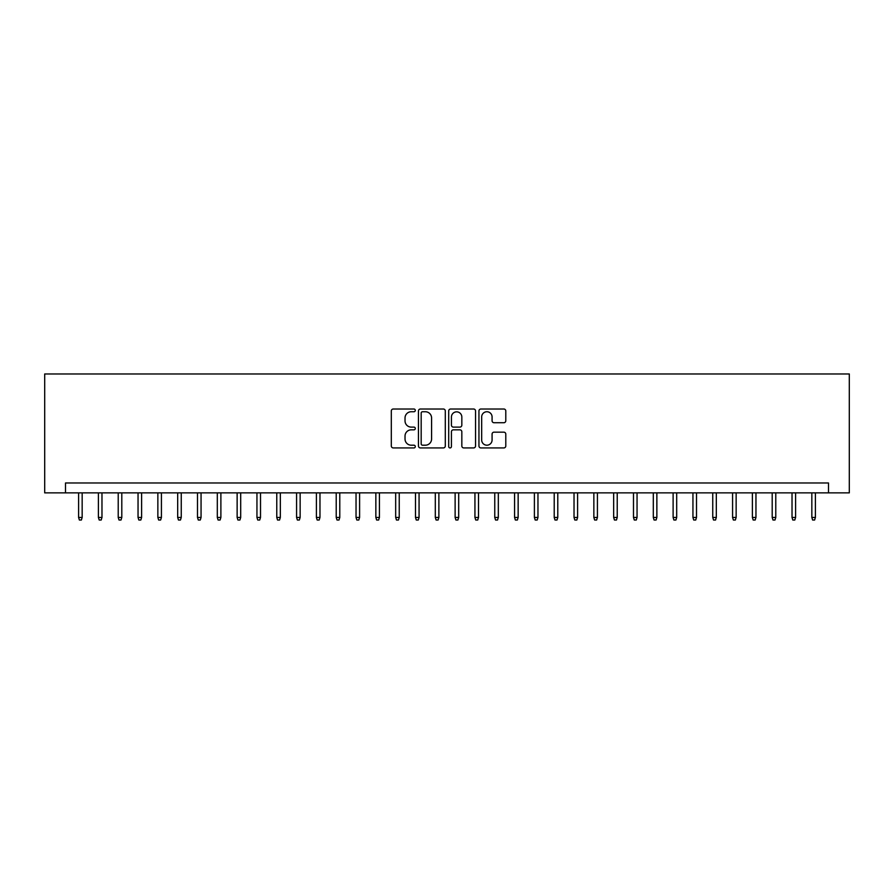 <?xml version="1.0" encoding="UTF-8"?>
<svg xmlns="http://www.w3.org/2000/svg" width="894" height="894" viewBox="0 0 894 894"><rect width="100%" height="100%" fill="white"/><g stroke="black" fill="none" stroke-linecap="round" stroke-linejoin="round"><path stroke-width="1.34" d="M415.297 410.38A1.363 1.363 0 0 0 413.933 409.016L393.259 409.016A1.944 1.944 0 0 0 391.315 410.961L391.315 445.983A1.944 1.944 0 0 0 393.259 447.928L413.933 447.928A1.363 1.363 0 0 0 415.297 446.564A1.363 1.363 0 0 0 413.933 445.201L411.251 445.201A6.224 6.224 0 0 1 405.027 438.976L405.027 436.06A6.224 6.224 0 0 1 411.251 429.835L413.933 429.835A1.363 1.363 0 0 0 415.297 428.472A1.363 1.363 0 0 0 413.933 427.108L411.251 427.108A6.224 6.224 0 0 1 405.027 420.884L405.027 417.967A6.224 6.224 0 0 1 411.251 411.743L413.933 411.743A1.363 1.363 0 0 0 415.297 410.38M503.847 422.728A1.944 1.944 0 0 0 505.792 420.783L505.792 410.961A1.944 1.944 0 0 0 503.847 409.016L480.894 409.016A1.944 1.944 0 0 0 478.949 410.961L478.949 445.983A1.944 1.944 0 0 0 480.894 447.928L503.847 447.928A1.944 1.944 0 0 0 505.792 445.983L505.792 434.115A1.944 1.944 0 0 0 503.847 432.171L494.024 432.171A1.944 1.944 0 0 0 492.08 434.115L492.08 439.993A5.208 5.208 0 0 1 486.872 445.201A5.208 5.208 0 0 1 481.676 439.993L481.676 416.95A5.208 5.208 0 0 1 486.872 411.743A5.208 5.208 0 0 1 492.08 416.95L492.08 420.783A1.944 1.944 0 0 0 494.024 422.728L503.847 422.728M828.492 492.873L849.3 492.873L849.3 373.971L44.7 373.971L44.7 492.873L828.492 492.873L828.492 482.972L65.508 482.972L65.508 492.873M445.301 410.961A1.944 1.944 0 0 0 443.357 409.016L420.403 409.016A1.944 1.944 0 0 0 418.459 410.961L418.459 445.983A1.944 1.944 0 0 0 420.403 447.928L443.357 447.928A1.944 1.944 0 0 0 445.301 445.983L445.301 410.961M450.643 409.016L473.596 409.016A1.944 1.944 0 0 1 475.541 410.961L475.541 445.983A1.944 1.944 0 0 1 473.596 447.928L463.774 447.928A1.944 1.944 0 0 1 461.829 445.983L461.829 431.78A1.944 1.944 0 0 0 459.885 429.835L453.37 429.835A1.944 1.944 0 0 0 451.425 431.78L451.425 446.564A1.363 1.363 0 0 1 450.062 447.928A1.363 1.363 0 0 1 448.699 446.564L448.699 410.961A1.944 1.944 0 0 1 450.643 409.016M422.538 411.743A1.363 1.363 0 0 0 421.175 413.106L421.175 443.837A1.363 1.363 0 0 0 422.538 445.201L425.354 445.201A6.224 6.224 0 0 0 431.578 438.976L431.578 417.967A6.224 6.224 0 0 0 425.354 411.743L422.538 411.743M461.829 417.04A5.208 5.208 0 0 0 456.633 411.843A5.208 5.208 0 0 0 451.425 417.04L451.425 425.164A1.944 1.944 0 0 0 453.37 427.108L459.885 427.108A1.944 1.944 0 0 0 461.829 425.164L461.829 417.04M82.159 517.447L81.365 520.029L79.376 520.029L78.594 517.447L82.159 517.447L82.159 492.873M78.594 517.447L78.594 492.873M101.972 517.447L101.178 520.029L99.2 520.029L98.407 517.447L101.972 517.447L101.972 492.873M98.407 517.447L98.407 492.873M121.796 517.447L121.003 520.029L119.014 520.029L118.22 517.447L121.796 517.447L121.796 492.873M118.22 517.447L118.22 492.873M141.61 517.447L140.816 520.029L138.838 520.029L138.045 517.447L141.61 517.447L141.61 492.873M138.045 517.447L138.045 492.873M161.423 517.447L160.629 520.029L158.651 520.029L157.858 517.447L161.423 517.447L161.423 492.873M157.858 517.447L157.858 492.873M181.247 517.447L180.454 520.029L178.465 520.029L177.682 517.447L181.247 517.447L181.247 492.873M177.682 517.447L177.682 492.873M201.061 517.447L200.267 520.029L198.289 520.029L197.496 517.447L201.061 517.447L201.061 492.873M197.496 517.447L197.496 492.873M220.885 517.447L220.092 520.029L218.102 520.029L217.309 517.447L220.885 517.447L220.885 492.873M217.309 517.447L217.309 492.873M240.698 517.447L239.905 520.029L237.927 520.029L237.133 517.447L240.698 517.447L240.698 492.873M237.133 517.447L237.133 492.873M260.512 517.447L259.718 520.029L257.74 520.029L256.947 517.447L260.512 517.447L260.512 492.873M256.947 517.447L256.947 492.873M280.336 517.447L279.543 520.029L277.553 520.029L276.771 517.447L280.336 517.447L280.336 492.873M276.771 517.447L276.771 492.873M300.149 517.447L299.356 520.029L297.378 520.029L296.584 517.447L300.149 517.447L300.149 492.873M296.584 517.447L296.584 492.873M319.974 517.447L319.18 520.029L317.191 520.029L316.398 517.447L319.974 517.447L319.974 492.873M316.398 517.447L316.398 492.873M339.787 517.447L338.994 520.029L337.016 520.029L336.222 517.447L339.787 517.447L339.787 492.873M336.222 517.447L336.222 492.873M359.6 517.447L358.807 520.029L356.829 520.029L356.036 517.447L359.6 517.447L359.6 492.873M356.036 517.447L356.036 492.873M379.425 517.447L378.631 520.029L376.642 520.029L375.849 517.447L379.425 517.447L379.425 492.873M375.849 517.447L375.849 492.873M399.238 517.447L398.445 520.029L396.467 520.029L395.673 517.447L399.238 517.447L399.238 492.873M395.673 517.447L395.673 492.873M419.062 517.447L418.269 520.029L416.28 520.029L415.486 517.447L419.062 517.447L419.062 492.873M415.486 517.447L415.486 492.873M438.876 517.447L438.082 520.029L436.104 520.029L435.311 517.447L438.876 517.447L438.876 492.873M435.311 517.447L435.311 492.873M458.689 517.447L457.896 520.029L455.918 520.029L455.124 517.447L458.689 517.447L458.689 492.873M455.124 517.447L455.124 492.873M478.513 517.447L477.72 520.029L475.731 520.029L474.938 517.447L478.513 517.447L478.513 492.873M474.938 517.447L474.938 492.873M498.327 517.447L497.533 520.029L495.555 520.029L494.762 517.447L498.327 517.447L498.327 492.873M494.762 517.447L494.762 492.873M518.151 517.447L517.358 520.029L515.369 520.029L514.575 517.447L518.151 517.447L518.151 492.873M514.575 517.447L514.575 492.873M537.964 517.447L537.171 520.029L535.193 520.029L534.4 517.447L537.964 517.447L537.964 492.873M534.4 517.447L534.4 492.873M557.778 517.447L556.984 520.029L555.006 520.029L554.213 517.447L557.778 517.447L557.778 492.873M554.213 517.447L554.213 492.873M577.602 517.447L576.809 520.029L574.82 520.029L574.026 517.447L577.602 517.447L577.602 492.873M574.026 517.447L574.026 492.873M597.415 517.447L596.622 520.029L594.644 520.029L593.851 517.447L597.415 517.447L597.415 492.873M593.851 517.447L593.851 492.873M617.229 517.447L616.447 520.029L614.457 520.029L613.664 517.447L617.229 517.447L617.229 492.873M613.664 517.447L613.664 492.873M637.053 517.447L636.26 520.029L634.282 520.029L633.488 517.447L637.053 517.447L637.053 492.873M633.488 517.447L633.488 492.873M656.866 517.447L656.073 520.029L654.095 520.029L653.302 517.447L656.866 517.447L656.866 492.873M653.302 517.447L653.302 492.873M676.691 517.447L675.898 520.029L673.908 520.029L673.115 517.447L676.691 517.447L676.691 492.873M673.115 517.447L673.115 492.873M696.504 517.447L695.711 520.029L693.733 520.029L692.939 517.447L696.504 517.447L696.504 492.873M692.939 517.447L692.939 492.873M716.317 517.447L715.535 520.029L713.546 520.029L712.753 517.447L716.317 517.447L716.317 492.873M712.753 517.447L712.753 492.873M736.142 517.447L735.349 520.029L733.371 520.029L732.577 517.447L736.142 517.447L736.142 492.873M732.577 517.447L732.577 492.873M755.955 517.447L755.162 520.029L753.184 520.029L752.39 517.447L755.955 517.447L755.955 492.873M752.39 517.447L752.39 492.873M775.78 517.447L774.986 520.029L772.997 520.029L772.204 517.447L775.78 517.447L775.78 492.873M772.204 517.447L772.204 492.873M795.593 517.447L794.8 520.029L792.822 520.029L792.028 517.447L795.593 517.447L795.593 492.873M792.028 517.447L792.028 492.873M815.406 517.447L814.624 520.029L812.635 520.029L811.841 517.447L815.406 517.447L815.406 492.873M811.841 517.447L811.841 492.873"/></g></svg>
